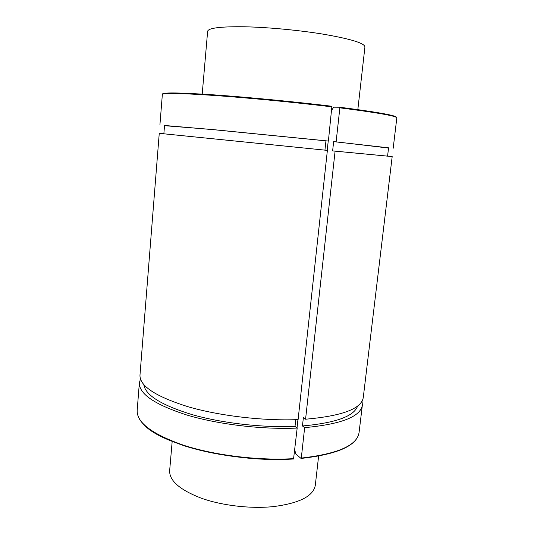 <?xml version="1.0" encoding="UTF-8"?>
<svg xmlns="http://www.w3.org/2000/svg" width="534" height="534" viewBox="0 0 534 534"><rect width="100%" height="100%" fill="white"/><g stroke="black" fill="none" stroke-linecap="round" stroke-linejoin="round"><path stroke-width="0.8" d="M331.741 110.331L333.596 107.174L339.657 107.227L339.864 107.828L336.12 141.857L333.643 141.643L332.629 150.888L335.092 151.149L305.575 419.21L303.379 417.575L302.458 425.965L304.647 427.641L301.296 458.079L300.989 458.392L295.783 453.987L294.788 450.082M297.031 427.961L297.939 419.617M327.215 150.374L328.23 141.043M163.865 133.72L159.252 133.34L139.975 375.208C139.608 385.922 155.421 396.361 187.407 406.534C218.86 415.806 262.815 421.032 298.099 419.611L327.382 150.388L324.946 150.134L325.954 140.849L328.397 141.056L331.894 106.266C295.242 101.807 248.537 97.288 214.788 94.925C180.445 92.636 163.157 92.342 162.923 94.044M143.713 424.383C160.627 444.602 235.788 463.091 293.553 458.953L297.178 428.074L295.015 426.386L295.743 419.691M172.175 441.478L169.645 470.674C169.331 480.687 179.778 489.825 201.004 498.089C221.717 505.544 250.219 508.935 273.174 506.626C299.387 503.288 313.438 496.153 315.314 485.212L318.611 456.096M357.833 109.63L364.929 46.945C364.695 43.194 350.791 38.942 323.23 34.169C298.98 30.191 267.854 27.274 244.652 26.78C220.822 26.48 208.487 27.968 207.639 31.246L202.206 94.097M302.458 425.965C335.692 422.955 354.082 416.306 357.626 406.014M143.826 384.674C145.361 395.16 161.355 405.112 191.799 414.524C221.643 423.115 262.187 427.801 295.015 426.386M304.647 427.641C341.313 424.196 360.55 416.687 362.359 405.112L362.039 401.167M140.455 379.053L139.367 382.858C138.974 393.885 154.74 404.585 186.66 414.958C218.052 424.403 261.934 429.65 297.178 428.074M305.575 419.21C342.274 415.973 361.505 408.73 363.274 397.496L392.183 156.589L387.584 156.048M335.092 151.149L392.183 156.589M159.252 133.34L327.382 150.388M332.629 150.888L387.577 156.128L388.565 147.825L333.643 141.643M325.954 140.849L214.454 129.775L164.532 125.463L163.858 133.794L324.946 150.134M336.12 141.857L388.538 148.052M164.512 125.69L211.965 129.488L328.397 141.056M339.864 107.828C377.665 112.701 396.655 116.052 396.829 117.874L393.184 148.278M159.913 124.996L162.349 94.471C162.957 92.829 180.499 93.176 214.982 95.506C248.844 97.902 295.496 102.421 332.115 106.873M396.829 117.874C396.348 117.313 397.903 118.374 395.747 116.639C391.028 114.563 372.331 111.426 339.657 107.227C377.671 112.153 396.562 115.524 396.355 117.34M301.296 458.079C337.848 453.887 357.099 445.396 359.055 432.62C356.926 445.716 337.608 454.321 301.103 458.432M293.653 458.993C258.603 461.102 215.102 455.796 184.016 445.723C152.397 434.723 136.784 422.968 137.165 410.472C136.684 422.648 152.283 434.276 183.963 445.363C215.122 455.435 258.743 460.749 293.854 458.633M331.914 106.273C309.186 103.549 285.95 101.059 256.073 98.276L216.751 95.059L186.333 93.27L166.541 93.096C159.659 94.117 163.651 93.971 162.349 94.471M359.055 432.62L362.359 405.112M137.165 410.472L139.367 382.858"/></g></svg>
